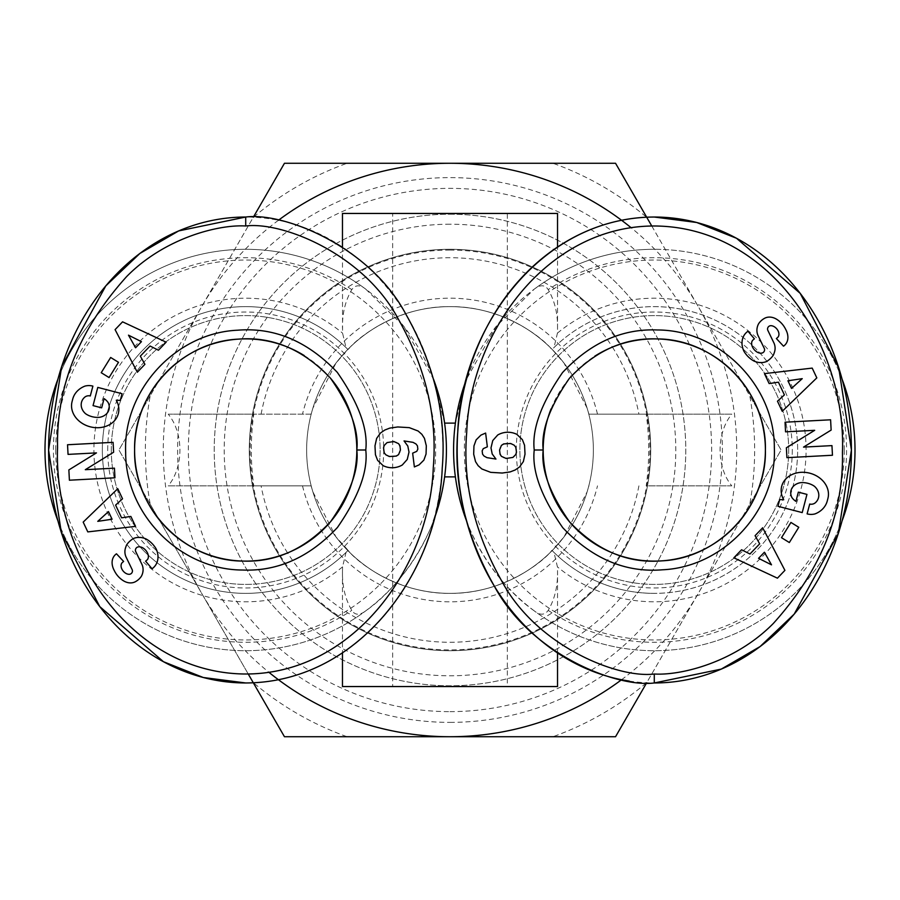 <?xml version="1.0" encoding="UTF-8"?>
<svg xmlns="http://www.w3.org/2000/svg" width="900" height="900" viewBox="0 0 900 900"><rect width="100%" height="100%" fill="white"/><g stroke="black" fill="none" stroke-linecap="round" stroke-linejoin="round"><path stroke-width="0.67" stroke-dasharray="4.5 3.38" d="M342.473 247.039L342.562 333.135L346.027 347.591A143.359 143.359 0 0 0 102.341 450A143.359 143.359 0 0 1 347.85 349.402L335.925 363.161L312.885 408.139L311.062 414.157L168.199 414.157A46.429 32.13 -90 0 1 179.91 450A46.429 32.13 -90 0 1 168.199 485.843L311.062 485.843L312.885 491.861L335.925 536.839L348.109 550.339L346.027 552.409L342.562 566.865L342.473 571.635C342.191 586.316 345.296 599.22 351.787 610.38C354.994 615.319 359.651 615.476 365.782 610.83C400.815 586.361 438.424 533.34 444.611 476.876A200.711 200.711 0 0 0 444.611 423.124L455.389 423.124L465.964 380.588M45 450A200.711 200.711 0 0 0 365.782 610.83A200.711 200.711 0 0 1 45 450A200.711 200.711 0 0 1 365.782 289.17C360.022 284.569 355.365 284.726 351.787 289.62C345.296 300.78 342.191 313.684 342.473 328.365M842.085 379.159A200.711 200.711 0 0 0 654.289 249.289A200.711 200.711 0 0 1 855 450A200.711 200.711 0 0 1 534.217 610.83C539.977 615.431 544.635 615.274 548.212 610.38C554.704 599.22 557.809 586.316 557.528 571.635L557.438 566.865L553.972 552.409L551.891 550.339L550.035 552.69C535.095 568.71 496.058 594.011 450 593.359C403.942 594.011 364.905 568.71 349.965 552.69A143.359 143.359 0 0 1 347.85 550.597A143.359 143.359 0 0 1 102.341 450A143.359 143.359 0 0 0 346.027 552.409M588.938 414.157L646.222 414.157C649.519 438.053 649.519 461.947 646.222 485.843L731.801 485.843A46.429 32.13 90 0 1 731.801 414.157L588.938 414.157L587.115 408.139L564.075 363.161L552.15 349.402A143.359 143.359 0 0 1 797.659 450A143.359 143.359 0 0 1 654.289 593.359A143.359 143.359 0 0 0 797.659 450A143.359 143.359 0 0 0 553.972 347.591L557.438 333.135L557.528 328.365C557.809 313.684 554.704 300.78 548.212 289.62C545.006 284.681 540.349 284.524 534.217 289.17L496.114 326.464L466.504 379.147A200.711 200.711 0 0 1 654.289 249.289A200.711 200.711 0 0 0 534.217 289.17A200.711 200.711 0 0 1 654.289 249.289M553.972 552.409A143.359 143.359 0 0 0 654.289 593.359A143.359 143.359 0 0 1 552.15 550.597L564.075 536.839L587.115 491.861L588.938 485.843M348.109 550.339L349.965 552.69A143.359 143.359 0 0 1 347.85 550.597A143.359 143.359 0 0 1 102.341 450A143.359 143.359 0 0 1 346.027 347.591L348.109 349.661L349.965 347.31C364.905 331.29 403.942 305.989 450 306.641C496.058 305.989 535.095 331.29 550.035 347.31A143.359 143.359 0 0 1 552.15 349.402L553.972 347.591M551.891 550.339L552.15 550.597A143.359 143.359 0 0 1 550.035 552.69A143.359 143.359 0 0 0 552.15 550.597A143.359 143.359 0 0 0 797.659 450A143.359 143.359 0 0 0 654.289 306.641M450 650.711A200.711 200.711 0 0 0 650.711 450A200.711 200.711 0 0 0 279.472 344.149A200.711 200.711 0 0 0 450 650.711A200.711 200.711 0 0 0 650.711 450A200.711 200.711 0 0 0 450 249.289A200.711 200.711 0 0 0 249.289 450A200.711 200.711 0 0 0 450 650.711A200.711 200.711 0 0 0 650.711 450A200.711 200.711 0 0 0 450 249.289A200.711 200.711 0 0 0 249.289 450A200.711 200.711 0 0 0 620.528 555.851A200.711 200.711 0 0 0 450 249.289A200.711 200.711 0 0 0 249.289 450A200.711 200.711 0 0 0 620.528 555.851A200.711 200.711 0 0 0 450 249.289M450 306.641A143.359 143.359 0 0 1 587.115 408.139A143.359 143.359 0 0 0 306.641 450A143.359 143.359 0 0 0 450 593.359A143.359 143.359 0 0 0 593.359 450A143.359 143.359 0 0 0 450 306.641A143.359 143.359 0 0 0 306.641 450A143.359 143.359 0 0 0 450 593.359A143.359 143.359 0 0 0 593.359 450A143.359 143.359 0 0 0 312.885 408.139M466.493 520.808A200.711 200.711 0 0 0 842.096 520.819M534.217 610.83C499.185 586.361 461.576 533.34 455.389 476.876A200.711 200.711 0 0 1 455.389 423.124M557.528 652.961L557.528 571.635M557.528 686.554L342.473 686.554M342.473 571.635L342.473 652.961M557.528 328.365L557.528 247.039M552.15 349.402A143.359 143.359 0 0 0 550.035 347.31L551.891 349.661M342.473 213.446L557.528 213.446M57.915 520.841A200.711 200.711 0 0 0 433.496 520.852M392.659 686.554L507.341 686.554L507.341 213.446L392.659 213.446L392.659 686.554L507.341 686.554M450 593.359A143.359 143.359 0 0 0 587.115 491.861A143.359 143.359 0 0 1 312.885 491.861M311.062 485.843L253.778 485.843C250.481 461.947 250.481 438.053 253.778 414.157L311.062 414.157M84.42 397.451A6.266 6.266 0 0 1 90.281 395.966L92.891 386.123L92.329 385.976A15.457 15.457 0 0 0 84.994 386.089A23.895 20.284 -167.3 0 0 72.788 398.869L72.067 401.625A23.895 19.8 -165.4 0 0 90.203 426.803A23.895 19.8 -165.4 0 0 118.316 413.651A23.895 19.8 -165.4 0 0 116.291 400.252L120.319 400.41L122.062 393.716L97.785 387.405L93.049 405.608L101.666 407.846L104.062 398.655A19.328 16.2 122.9 0 1 104.254 398.767A19.328 16.2 122.9 0 1 108.157 402.593A14.22 11.396 -165.2 0 1 108.979 409.579A14.22 11.396 -165.2 0 1 99.36 417.341A12.825 7.166 -167.7 0 1 85.421 413.595A14.209 11.723 -164.3 0 1 81.551 402.098A14.209 11.723 -164.3 0 1 84.42 397.451M153.292 567.776A17.899 15.232 -130.9 0 0 156.015 548.685A19.102 13.309 50.3 0 0 146.014 538.942A17.887 15.244 50.3 0 0 133.582 538.436A13.027 8.01 139.7 0 0 126.754 544.725A17.899 15.3 -130.3 0 0 125.764 547.2A12.533 12.533 0 0 0 126.157 557.224L132.109 569.509A3.341 3.341 0 0 1 129.004 574.312A7.189 4.961 49.7 0 1 122.141 569.543A7.189 4.961 49.7 0 1 122.389 562.489L123.615 561.442L116.483 553.815A17.156 12.848 -138.5 0 0 114.671 555.413A17.156 12.848 -138.5 0 0 114.233 570.465A79.763 43.402 133.1 0 0 119.599 577.834A79.763 43.402 133.1 0 0 121.939 579.769A16.875 12.87 62.7 0 0 135.248 581.794A16.875 12.87 62.7 0 0 135.45 581.681A13.027 10.091 139.7 0 0 141.39 576.248A17.021 14.501 49.7 0 0 142.999 571.219A12.533 12.533 0 0 0 141.84 564.21L135.765 551.666A3.341 3.341 0 0 1 137.599 547.076A8.089 5.366 49.7 0 1 146.407 551.149A8.089 5.366 49.7 0 1 146.97 560.036L145.609 561.195L152.078 568.811L153.157 567.9A17.899 15.232 -130.9 0 0 153.292 567.776M392.108 467.752A20.171 20.171 0 0 0 402.289 464.996L407.25 459.428L409.005 452.093L407.801 446.029L404.044 440.933L413.032 442.35L415.991 443.97L417.442 445.86L417.848 449.134L416.745 451.361L412.65 453.161L414.371 466.931L419.062 464.895L423.877 460.114L426.049 454.05L426.319 445.826L424.463 438.356L421.875 434.329L418.129 431.021L409.275 427.646L397.777 426.96L389.824 428.096L384.806 430.02L380.464 433.012L376.639 438.424L374.985 445.86L375.435 454.702L377.64 460.384L383.152 465.649A20.171 20.171 0 0 0 392.108 467.752M111.308 450A134.404 134.404 0 0 0 245.711 584.404A134.404 134.404 0 0 0 380.115 450A134.404 134.404 0 0 0 245.711 315.596A134.404 134.404 0 0 0 111.308 450A134.404 134.404 0 0 0 245.711 584.404A134.404 134.404 0 0 0 380.115 450A134.404 134.404 0 0 0 245.711 315.596A134.404 134.404 0 0 0 111.308 450M107.719 450A137.981 137.981 0 0 1 245.711 312.019A137.981 137.981 0 0 1 383.692 450A137.981 137.981 0 0 1 245.711 587.981A137.981 137.981 0 0 1 107.719 450M245.711 682.965A232.965 197.123 -90 0 0 442.834 450A232.965 197.123 -90 0 0 245.711 217.035M365.782 289.17L403.909 326.486L433.507 379.192A200.711 200.711 0 0 0 57.904 379.181M55.755 450A189.956 189.956 0 0 1 245.711 260.044A189.956 189.956 0 0 1 435.668 450A189.956 189.956 0 0 1 245.711 639.956A189.956 189.956 0 0 1 55.755 450M450 214.222A235.778 235.778 0 0 1 685.778 450A235.778 235.778 0 0 1 450 685.778A235.778 235.778 0 0 1 214.222 450A235.778 235.778 0 0 1 450 214.222A235.778 235.778 0 0 1 685.778 450A235.778 235.778 0 0 1 450 685.778A235.778 235.778 0 0 1 214.222 450A235.778 235.778 0 0 1 450 214.222M450 250.065A199.935 199.935 0 0 0 250.065 450A199.935 199.935 0 0 0 450 649.935A199.935 199.935 0 0 0 649.935 450A199.935 199.935 0 0 0 450 250.065M450 224.201A225.799 225.799 0 0 0 224.201 450A225.799 225.799 0 0 0 450 675.799A225.799 225.799 0 0 0 675.799 450A225.799 225.799 0 0 0 450 224.201M450 722.385A272.385 272.385 0 0 0 722.385 450A272.385 272.385 0 0 0 450 177.615A272.385 272.385 0 0 0 177.615 450A272.385 272.385 0 0 0 450 722.385M450 711.641A261.641 261.641 0 0 0 711.641 450A261.641 261.641 0 0 0 450 188.359A261.641 261.641 0 0 0 188.359 450A261.641 261.641 0 0 0 450 711.641M815.58 502.549A6.266 6.266 0 0 1 809.719 504.034L807.109 513.877L807.671 514.024A15.457 15.457 0 0 0 815.006 513.911A23.895 20.284 12.7 0 0 827.212 501.131L827.933 498.375A23.895 19.8 14.6 0 0 809.798 473.197A23.895 19.8 14.6 0 0 781.684 486.349A23.895 19.8 14.6 0 0 783.709 499.748L779.681 499.59L777.938 506.284L802.215 512.595L806.951 494.392L798.334 492.154L795.938 501.345A19.328 16.2 -57.1 0 1 795.746 501.233A19.328 16.2 -57.1 0 1 791.842 497.407A14.22 11.396 14.8 0 1 791.021 490.421A14.22 11.396 14.8 0 1 800.64 482.659A12.825 7.166 12.3 0 1 814.579 486.405A14.209 11.723 15.7 0 1 818.449 497.902A14.209 11.723 15.7 0 1 815.58 502.549M746.707 332.224A17.899 15.232 49.1 0 0 743.985 351.315A19.102 13.309 -129.7 0 0 753.986 361.058A17.887 15.244 -129.7 0 0 766.418 361.564A13.027 8.01 -40.3 0 0 773.246 355.275A17.899 15.3 49.7 0 0 774.236 352.8A12.533 12.533 0 0 0 773.842 342.776L767.891 330.491A3.341 3.341 0 0 1 770.996 325.688A7.189 4.961 -130.3 0 1 777.859 330.457A7.189 4.961 -130.3 0 1 777.611 337.511L776.385 338.558L783.518 346.185A17.156 12.848 41.5 0 0 785.329 344.588A17.156 12.848 41.5 0 0 785.768 329.535A79.763 43.402 -46.9 0 0 780.401 322.166A79.763 43.402 -46.9 0 0 778.061 320.231A16.875 12.87 -117.3 0 0 764.752 318.206A16.875 12.87 -117.3 0 0 764.55 318.319A13.027 10.091 -40.3 0 0 758.61 323.752A17.021 14.501 -130.3 0 0 757.001 328.781A12.533 12.533 0 0 0 758.16 335.79L764.235 348.334A3.341 3.341 0 0 1 762.401 352.924A8.089 5.366 -130.3 0 1 753.592 348.851A8.089 5.366 -130.3 0 1 753.03 339.964L754.391 338.805L747.923 331.189L746.842 332.1A17.899 15.232 49.1 0 0 746.707 332.224M507.892 432.248A20.171 20.171 0 0 0 497.711 435.004L492.75 440.572L490.995 447.907L492.199 453.971L495.956 459.067L486.968 457.65L484.009 456.03L482.558 454.14L482.152 450.866L483.255 448.639L487.35 446.839L485.629 433.069L480.938 435.105L476.123 439.886L473.951 445.95L473.681 454.174L475.537 461.644L478.125 465.671L481.871 468.979L490.725 472.354L502.223 473.04L510.176 471.904L515.194 469.98L519.536 466.988L523.361 461.576L525.015 454.14L524.565 445.298L522.36 439.616L516.847 434.351A20.171 20.171 0 0 0 507.892 432.248M788.692 450A134.404 134.404 0 0 0 654.289 315.596A134.404 134.404 0 0 0 519.885 450A134.404 134.404 0 0 0 654.289 584.404A134.404 134.404 0 0 0 788.692 450A134.404 134.404 0 0 0 654.289 315.596A134.404 134.404 0 0 0 519.885 450A134.404 134.404 0 0 0 654.289 584.404A134.404 134.404 0 0 0 788.692 450M792.281 450A137.981 137.981 0 0 1 654.289 587.981A137.981 137.981 0 0 1 516.308 450A137.981 137.981 0 0 1 654.289 312.019A137.981 137.981 0 0 1 792.281 450M629.235 681.075A232.965 197.123 90 0 0 654.289 682.965M844.245 450A189.956 189.956 0 0 1 654.289 639.956A189.956 189.956 0 0 1 464.332 450A189.956 189.956 0 0 1 654.289 260.044A189.956 189.956 0 0 1 844.245 450M499.567 451.766L500.051 447.502L501.424 445.399L506.149 443.261L512.921 444.33L515.779 447.221L516.476 449.561L515.779 454.522L514.17 456.548L510.66 458.269L503.662 457.83L501.424 456.345L499.567 451.766M733.849 557.82L777.431 578.171L784.913 570.364L762.671 527.76L755.077 535.691L759.679 543.847L749.959 553.995L741.566 549.776L733.849 557.82M764.404 552.24L771.502 564.829L758.565 558.326L764.404 552.24M814.68 430.312L786.386 447.784L786.915 457.661L832.466 455.254L831.949 445.613L803.543 447.109L831.139 430.076L830.599 419.794L785.048 422.201L785.554 431.843L814.68 430.312M789.345 542.531L798.773 527.288L790.931 522.439L781.504 537.694L789.345 542.531M782.224 411.3L816.817 377.887L812.194 368.1L764.449 373.635L769.14 383.569L778.41 382.185L784.406 394.897L777.465 401.22L782.224 411.3M787.928 380.767L802.238 378.652L791.528 388.406L787.928 380.767M621.562 679.736A286.729 286.729 0 0 0 631.102 227.711M278.438 220.264A286.729 286.729 0 0 0 268.898 672.289M749.779 504.214L781.087 450L749.779 395.786A304.65 304.65 0 0 1 749.779 504.214L646.841 682.515A304.65 304.65 0 0 1 552.949 736.729L615.544 736.729L646.841 682.515M646.841 217.485L615.544 163.271L552.949 163.271A304.65 304.65 0 0 1 646.841 217.485L749.779 395.786M347.051 163.271L284.456 163.271L253.159 217.485A304.65 304.65 0 0 1 347.051 163.271L552.949 163.271M150.221 395.786L118.913 450L150.221 504.214A304.65 304.65 0 0 1 150.221 395.786L253.159 217.485M284.456 736.729L347.051 736.729A304.65 304.65 0 0 1 253.159 682.515L284.456 736.729M150.221 504.214L253.159 682.515M347.051 736.729L552.949 736.729M651.769 226.013L781.087 450L646.673 682.796M248.231 673.988L118.913 450L253.328 217.204M400.433 448.234L399.949 452.498L398.576 454.601L393.851 456.739L387.079 455.67L384.221 452.779L383.524 450.439L384.221 445.478L385.83 443.452L389.34 441.731L396.338 442.17L398.576 443.655L400.433 448.234M166.151 342.18L122.569 321.829L115.087 329.636L137.329 372.24L144.922 364.309L140.321 356.152L150.041 346.005L158.434 350.224L166.151 342.18M135.596 347.76L128.498 335.171L141.435 341.674L135.596 347.76M85.32 469.688L113.614 452.216L113.085 442.339L67.534 444.746L68.051 454.387L96.457 452.891L68.861 469.924L69.401 480.206L114.953 477.799L114.446 468.157L85.32 469.688M110.655 357.469L101.228 372.713L109.069 377.561L118.496 362.306L110.655 357.469M117.776 488.7L83.183 522.113L87.806 531.9L135.551 526.365L130.86 516.431L121.59 517.815L115.594 505.103L122.535 498.78L117.776 488.7M112.073 519.233L97.763 521.347L108.472 511.594L112.073 519.233M551.059 408.926A111.105 111.105 0 0 1 594.81 356.164M304.267 355.579A111.105 111.105 0 0 1 330.446 378.135M646.222 414.157L731.801 414.157M731.801 485.843L646.222 485.843M253.778 485.843L168.199 485.843M168.199 414.157L253.778 414.157M392.659 213.446L507.341 213.446M455.389 476.876L444.611 476.876M444.611 423.124L434.036 380.588M349.965 347.31A143.359 143.359 0 0 0 347.85 349.402L348.109 349.661M351.787 289.62A192.285 192.285 0 0 0 53.426 450A192.285 192.285 0 0 0 351.787 610.38M342.562 566.865A151.785 151.785 0 0 1 93.915 450A151.785 151.785 0 0 1 342.562 333.135M557.438 333.135A151.785 151.785 0 0 1 806.085 450A151.785 151.785 0 0 1 557.438 566.865M597.499 414.157A151.785 151.785 0 0 0 302.501 414.157M548.212 610.38A192.285 192.285 0 0 0 846.574 450A192.285 192.285 0 0 0 548.212 289.62M287.584 347.085A192.285 192.285 0 0 1 612.416 347.085M612.428 347.085A192.285 192.285 0 0 1 638.91 414.157M302.501 485.843A151.785 151.785 0 0 0 597.499 485.843M638.91 485.843A192.285 192.285 0 0 1 612.428 552.915M612.416 552.915A192.285 192.285 0 0 1 287.584 552.915M287.572 552.915A192.285 192.285 0 0 1 261.09 485.843M261.09 414.157A192.285 192.285 0 0 1 287.572 347.085"/><path stroke-width="1.35" d="M465.964 380.588L466.504 379.147A200.711 200.711 0 0 0 466.493 520.808M342.473 652.961L342.473 686.554L557.528 686.554L557.528 652.961M557.528 247.039L557.528 213.446L342.473 213.446L342.473 247.039M57.904 379.181A200.711 200.711 0 0 0 57.915 520.841M433.496 520.852A200.711 200.711 0 0 0 433.507 379.192L434.036 380.588M330.446 378.135A111.105 111.105 0 0 1 356.816 450C359.01 469.384 350.269 493.279 330.593 521.685C304.616 549.304 275.355 562.433 242.82 561.071C184.489 560.993 133.155 508.32 134.606 450C133.29 393.356 181.597 341.662 238.208 339.142C272.284 336.33 303.03 349.324 330.446 378.135C350.235 406.598 359.021 430.56 356.816 450A111.105 111.105 0 0 1 245.711 561.105A111.105 111.105 0 0 1 191.678 352.912A111.105 111.105 0 0 1 304.267 355.579M594.81 356.164A111.105 111.105 0 0 1 765.394 450C766.71 506.644 718.403 558.337 661.793 560.858C627.716 563.67 596.97 550.676 569.554 521.865C549.765 493.402 540.979 469.44 543.184 450C540.99 430.616 549.731 406.721 569.408 378.315C595.384 350.696 624.645 337.567 657.18 338.929C715.511 339.007 766.845 391.68 765.394 450A111.105 111.105 0 0 1 654.289 561.105A111.105 111.105 0 0 1 551.059 408.926M88.695 395.764A6.266 6.266 0 0 0 84.42 397.451A14.209 11.723 -164.3 0 0 81.551 402.098A14.209 11.723 -164.3 0 0 85.421 413.595A12.825 7.166 -167.7 0 0 99.36 417.341A14.22 11.396 -165.2 0 0 108.979 409.579A14.22 11.396 -165.2 0 0 108.157 402.593A19.328 16.2 122.9 0 0 104.254 398.767A19.328 16.2 122.9 0 0 104.062 398.655L101.666 407.846L93.049 405.608L97.785 387.405L122.062 393.716L120.319 400.41L116.291 400.252A23.895 19.8 -165.4 0 1 118.316 413.651A23.895 19.8 -165.4 0 1 90.203 426.803A23.895 19.8 -165.4 0 1 72.067 401.625L72.788 398.869A23.895 20.284 -167.3 0 1 84.994 386.089A15.457 15.457 0 0 1 92.329 385.976L92.891 386.123L90.281 395.966A6.266 6.266 0 0 0 88.695 395.764M156.015 548.685A17.899 15.232 -130.9 0 1 153.292 567.776A17.899 15.232 -130.9 0 1 153.157 567.9L152.078 568.811L145.609 561.195L146.97 560.036A8.089 5.366 49.7 0 0 146.407 551.149A8.089 5.366 49.7 0 0 137.599 547.076A3.341 3.341 0 0 0 135.765 551.666L141.84 564.21A12.533 12.533 0 0 1 142.999 571.219A17.021 14.501 49.7 0 1 141.39 576.248A13.027 10.091 139.7 0 1 135.45 581.681A16.875 12.87 62.7 0 1 135.248 581.794A16.875 12.87 62.7 0 1 121.939 579.769A79.763 43.402 133.1 0 1 119.599 577.834A79.763 43.402 133.1 0 1 114.233 570.465A17.156 12.848 -138.5 0 1 114.671 555.413A17.156 12.848 -138.5 0 1 116.483 553.815L123.615 561.442L122.389 562.489A7.189 4.961 49.7 0 0 122.141 569.543A7.189 4.961 49.7 0 0 129.004 574.312A3.341 3.341 0 0 0 132.109 569.509L126.157 557.224A12.533 12.533 0 0 1 125.764 547.2A17.899 15.3 -130.3 0 1 126.754 544.725A13.027 8.01 139.7 0 1 133.582 538.436A17.887 15.244 50.3 0 1 146.014 538.942A19.102 13.309 50.3 0 1 156.015 548.685M402.289 464.996A20.171 20.171 0 0 1 383.152 465.649L377.64 460.384L375.435 454.702L374.985 445.86L376.639 438.424L380.464 433.012L384.806 430.02L389.824 428.096L397.777 426.96L409.275 427.646L418.129 431.021L421.875 434.329L424.463 438.356L426.319 445.826L426.049 454.05L423.877 460.114L419.062 464.895L414.371 466.931L412.65 453.161L416.745 451.361L417.848 449.134L417.442 445.86L415.991 443.97L413.032 442.35L404.044 440.933L407.801 446.029L409.005 452.093L407.25 459.428L402.289 464.996M245.711 682.965C359.887 682.605 438.502 570.971 442.238 468.067C446.603 416.16 434.419 364.759 405.675 313.864C369.72 246.521 284.299 212.096 245.711 217.035L178.706 230.906L139.882 253.463L105.784 285.907L61.661 366.548L48.589 450L61.29 532.283L99.788 606.623L163.474 661.725L203.31 677.509L245.711 682.965A232.965 197.123 -90 0 1 48.589 450A232.965 197.123 -90 0 1 245.711 217.035L245.711 225.99C219.026 224.325 164.779 237.701 126.529 276.694C79.256 329.231 56.261 386.19 57.555 447.57C53.404 553.061 128.947 671.884 243.472 673.988C352.17 675.529 429.739 568.046 433.294 467.471C437.49 417.206 425.734 367.56 398.025 318.532C363.262 253.732 282.127 221.344 245.711 225.99M811.305 504.236A6.266 6.266 0 0 0 815.58 502.549A14.209 11.723 15.7 0 0 818.449 497.902A14.209 11.723 15.7 0 0 814.579 486.405A12.825 7.166 12.3 0 0 800.64 482.659A14.22 11.396 14.8 0 0 791.021 490.421A14.22 11.396 14.8 0 0 791.842 497.407A19.328 16.2 -57.1 0 0 795.746 501.233A19.328 16.2 -57.1 0 0 795.938 501.345L798.334 492.154L806.951 494.392L802.215 512.595L777.938 506.284L779.681 499.59L783.709 499.748A23.895 19.8 14.6 0 1 781.684 486.349A23.895 19.8 14.6 0 1 809.798 473.197A23.895 19.8 14.6 0 1 827.933 498.375L827.212 501.131A23.895 20.284 12.7 0 1 815.006 513.911A15.457 15.457 0 0 1 807.671 514.024L807.109 513.877L809.719 504.034A6.266 6.266 0 0 0 811.305 504.236M743.985 351.315A17.899 15.232 49.1 0 1 746.707 332.224A17.899 15.232 49.1 0 1 746.842 332.1L747.923 331.189L754.391 338.805L753.03 339.964A8.089 5.366 -130.3 0 0 753.592 348.851A8.089 5.366 -130.3 0 0 762.401 352.924A3.341 3.341 0 0 0 764.235 348.334L758.16 335.79A12.533 12.533 0 0 1 757.001 328.781A17.021 14.501 -130.3 0 1 758.61 323.752A13.027 10.091 -40.3 0 1 764.55 318.319A16.875 12.87 -117.3 0 1 764.752 318.206A16.875 12.87 -117.3 0 1 778.061 320.231A79.763 43.402 -46.9 0 1 780.401 322.166A79.763 43.402 -46.9 0 1 785.768 329.535A17.156 12.848 41.5 0 1 785.329 344.588A17.156 12.848 41.5 0 1 783.518 346.185L776.385 338.558L777.611 337.511A7.189 4.961 -130.3 0 0 777.859 330.457A7.189 4.961 -130.3 0 0 770.996 325.688A3.341 3.341 0 0 0 767.891 330.491L773.842 342.776A12.533 12.533 0 0 1 774.236 352.8A17.899 15.3 49.7 0 1 773.246 355.275A13.027 8.01 -40.3 0 1 766.418 361.564A17.887 15.244 -129.7 0 1 753.986 361.058A19.102 13.309 -129.7 0 1 743.985 351.315M497.711 435.004A20.171 20.171 0 0 1 516.847 434.351L522.36 439.616L524.565 445.298L525.015 454.14L523.361 461.576L519.536 466.988L515.194 469.98L510.176 471.904L502.223 473.04L490.725 472.354L481.871 468.979L478.125 465.671L475.537 461.644L473.681 454.174L473.951 445.95L476.123 439.886L480.938 435.105L485.629 433.069L487.35 446.839L483.255 448.639L482.152 450.866L482.558 454.14L484.009 456.03L486.968 457.65L495.956 459.067L492.199 453.971L490.995 447.907L492.75 440.572L497.711 435.004M654.289 674.01C680.974 675.675 735.221 662.299 773.471 623.306C820.744 570.769 843.739 513.81 842.445 452.43C846.596 346.939 771.053 228.116 656.528 226.013C547.83 224.471 470.261 331.954 466.706 432.529C462.51 482.794 474.266 532.44 501.975 581.467C536.738 646.268 617.873 678.656 654.289 674.01L654.289 682.965A232.965 197.123 90 0 0 851.411 450A232.965 197.123 90 0 0 654.289 217.035C540.113 217.395 461.498 329.029 457.762 431.933C453.397 483.84 465.581 535.241 494.325 586.136C530.28 653.479 615.701 687.904 654.289 682.965L721.294 669.094L760.117 646.538L794.216 614.092L838.339 533.452L851.411 450L838.71 367.718L800.212 293.377L736.526 238.275L696.69 222.491L654.289 217.035A232.965 197.123 90 0 0 457.571 435.161A232.965 197.123 90 0 0 629.235 681.075M842.096 520.819A200.711 200.711 0 0 0 842.085 379.159M534.229 450C531.855 429.053 541.305 403.234 562.556 372.532C590.636 342.686 622.249 328.5 657.416 329.974C719.539 330.098 774.529 385.369 774.337 447.502C777.105 509.569 724.477 567.079 662.4 569.79C625.579 572.839 592.346 558.788 562.725 527.659C541.339 496.901 531.844 471.015 534.229 450L543.184 450M777.431 578.171L733.849 557.82L741.566 549.776L749.959 553.995L759.679 543.847L755.077 535.691L762.671 527.76L784.913 570.364L777.431 578.171M786.386 447.784L814.68 430.312L785.554 431.843L785.048 422.201L830.599 419.794L831.139 430.076L803.543 447.109L831.949 445.613L832.466 455.254L786.915 457.661L786.386 447.784M798.773 527.288L789.345 542.531L781.504 537.694L790.931 522.439L798.773 527.288M816.817 377.887L782.224 411.3L777.465 401.22L784.406 394.897L778.41 382.185L769.14 383.569L764.449 373.635L812.194 368.1L816.817 377.887M499.567 449.978L500.051 454.241L501.424 456.345L506.149 458.483L512.921 457.414L515.779 454.522L516.476 452.183L515.779 447.221L514.17 445.196L510.66 443.475L503.662 443.914L501.424 445.399L499.567 449.978M771.502 564.829L764.404 552.24L758.565 558.326L771.502 564.829M802.238 378.652L787.928 380.767L791.528 388.406L802.238 378.652M455.389 423.124L444.611 423.124M444.611 476.876L455.389 476.876M631.102 227.711A286.729 286.729 0 0 0 278.438 220.264M268.898 672.289A286.729 286.729 0 0 0 621.562 679.736M646.673 682.796L615.544 736.729L284.456 736.729L248.231 673.988M253.328 217.204L284.456 163.271L615.544 163.271L651.769 226.013M365.771 450C368.145 470.947 358.695 496.766 337.444 527.467C309.364 557.314 277.751 571.5 242.584 570.026C180.461 569.903 125.471 514.631 125.663 452.498C122.895 390.431 175.523 332.921 237.6 330.21C274.421 327.161 307.654 341.213 337.275 372.341C358.661 403.099 368.156 428.985 365.771 450L356.816 450M122.569 321.829L166.151 342.18L158.434 350.224L150.041 346.005L140.321 356.152L144.922 364.309L137.329 372.24L115.087 329.636L122.569 321.829M113.614 452.216L85.32 469.688L114.446 468.157L114.953 477.799L69.401 480.206L68.861 469.924L96.457 452.891L68.051 454.387L67.534 444.746L113.085 442.339L113.614 452.216M101.228 372.713L110.655 357.469L118.496 362.306L109.069 377.561L101.228 372.713M83.183 522.113L117.776 488.7L122.535 498.78L115.594 505.103L121.59 517.815L130.86 516.431L135.551 526.365L87.806 531.9L83.183 522.113M400.433 450.022L399.949 445.759L398.576 443.655L393.851 441.517L387.079 442.586L384.221 445.478L383.524 447.817L384.221 452.779L385.83 454.804L389.34 456.525L396.338 456.086L398.576 454.601L400.433 450.022M128.498 335.171L135.596 347.76L141.435 341.674L128.498 335.171M97.763 521.347L112.073 519.233L108.472 511.594L97.763 521.347"/></g></svg>
